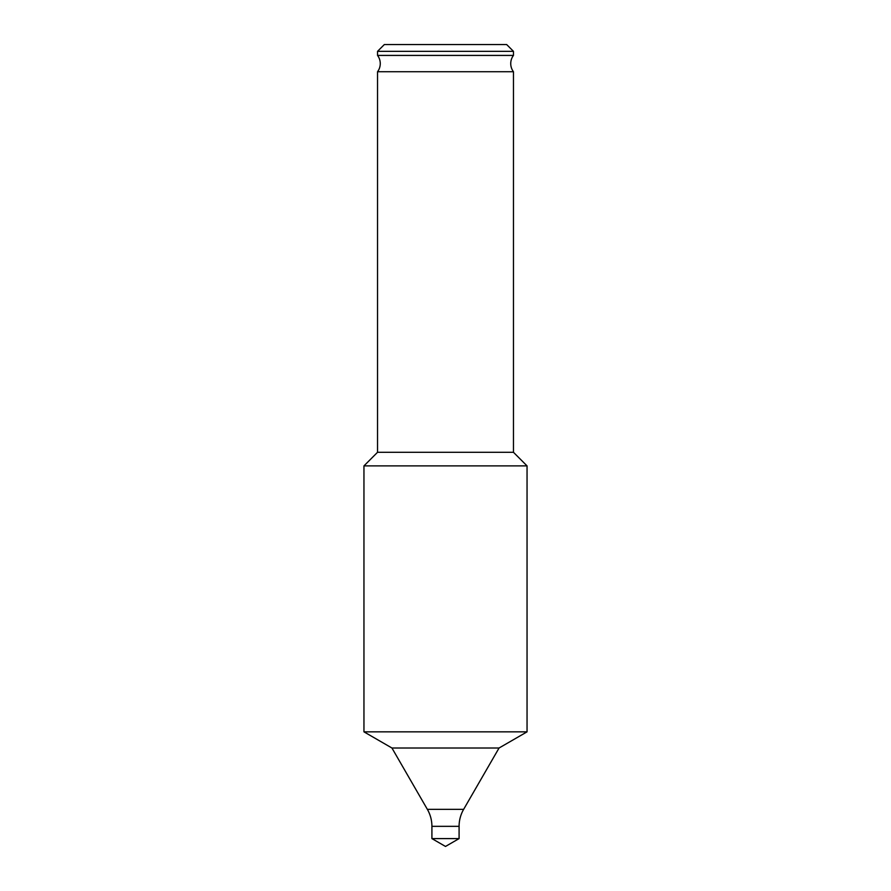 <?xml version="1.0" encoding="UTF-8"?>
<svg xmlns="http://www.w3.org/2000/svg" width="891" height="891" viewBox="0 0 891 891"><rect width="100%" height="100%" fill="white"/><g stroke="black" fill="none" stroke-linecap="round" stroke-linejoin="round"><path stroke-width="1.34" d="M377.539 452.294L377.539 71.737A13.588 13.588 0 0 0 377.539 55.42L513.461 55.42A13.588 13.588 0 0 0 513.461 71.737L513.461 452.294L527.049 465.893L363.951 465.893L377.539 452.294L513.461 452.294M431.912 838.598L459.088 838.598L445.5 846.45L431.912 838.598L431.912 826.336A33.981 33.981 0 0 0 427.357 809.34L391.94 748.006L363.951 731.845L527.049 731.845L527.049 465.893M363.951 731.845L363.951 465.893M391.94 748.006L499.06 748.006L527.049 731.845M427.357 809.34L463.643 809.34L499.06 748.006M463.643 809.34A33.981 33.981 0 0 0 459.088 826.336L459.088 838.598M384.333 44.55L506.667 44.55L513.461 51.344L377.539 51.344L384.333 44.55M513.461 55.42L513.461 51.344M377.539 55.42L377.539 51.344M377.539 71.737L513.461 71.737M431.912 826.336L459.088 826.336"/></g></svg>
